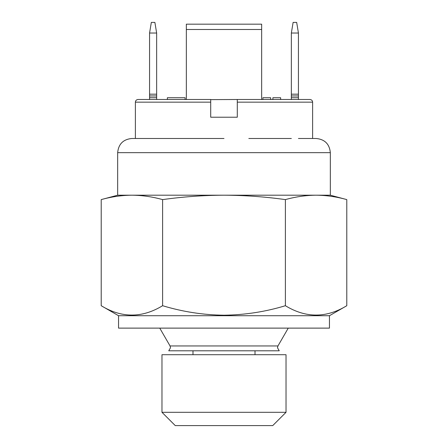 <?xml version="1.0" encoding="UTF-8"?>
<svg xmlns="http://www.w3.org/2000/svg" width="448" height="448" viewBox="0 0 448 448"><rect width="100%" height="100%" fill="white"/><g stroke="black" fill="none" stroke-linecap="round" stroke-linejoin="round"><path stroke-width="0.67" d="M316.092 195.199C326.323 195.283 336.554 196.756 346.791 199.606C336.554 196.756 326.323 195.283 316.092 195.199C305.861 195.283 295.63 196.756 285.393 199.606C264.97 196.756 244.507 195.289 224 195.199C203.543 195.283 183.075 196.756 162.607 199.606C152.37 196.756 142.139 195.283 131.908 195.199C121.677 195.283 111.446 196.756 101.209 199.606L117.662 195.199L330.338 195.199L330.338 152.667C329.498 144.054 324.772 139.328 316.159 138.488L298.435 138.488M329.454 315.717L329.454 328.121L118.546 328.121L118.546 315.717L329.454 315.717L346.791 305.71L346.791 199.606L330.338 195.199M118.546 315.717L101.209 305.71C121.626 318.186 142.089 318.186 162.607 305.71C182.745 311.802 203.207 314.966 224 315.207C245.05 314.927 265.513 311.763 285.393 305.71C305.81 318.186 326.273 318.186 346.791 305.71M277.95 345.951L170.05 345.951L170.52 347.721L168.75 350.795L279.25 350.795L277.48 347.721L277.95 345.951L288.249 328.121M291.346 138.488L248.814 138.488M199.186 138.488L156.654 138.488M149.565 138.488L224 138.488L131.841 138.488L135.386 138.488L135.386 102.155C135.526 100.554 136.416 99.669 138.046 99.495L210.706 99.495L210.706 102.155L135.386 102.155M162.607 305.71L162.607 199.606M101.209 305.71L101.209 199.606M285.393 305.71L285.393 199.606M286.031 412.306L272.737 425.6L175.263 425.6L161.969 412.306L286.031 412.306L286.031 354.71L161.969 354.71L161.969 412.306M210.706 102.155L210.706 117.219L237.294 117.219L237.294 99.495L210.706 99.624M188.065 99.495L192.321 99.495M200.066 99.495L202.625 99.495M259.437 99.495L266.739 99.495M272.888 97.726L280.638 97.726L272.888 97.726L272.888 99.495M270.67 97.726L262.914 97.726L270.67 97.726L270.67 99.495M280.638 97.726L280.638 99.495L280.638 97.726M262.914 97.726L262.914 99.495L262.914 97.726M167.362 99.495L167.362 97.726L185.086 97.726L167.362 97.726L167.362 99.495L156.654 99.495L169.058 99.495L156.654 99.495L156.654 97.726L149.565 97.726L149.565 99.495L138.046 99.495M185.086 97.726L185.086 99.495L185.086 97.726M237.294 99.495L309.954 99.495L298.435 99.495L298.435 33.034L296.666 22.4L293.121 22.4L291.346 33.034L298.435 33.034M291.346 33.034L291.346 95.95L298.435 95.95L291.346 95.95L298.435 95.95L291.346 95.95L291.346 99.495L280.638 99.495M261.66 99.495L261.66 29.49L186.34 29.49L186.34 99.495L185.086 99.495M186.34 29.49L186.34 24.17L261.66 24.17L261.66 29.49M300.21 99.495L298.9 99.495M278.942 99.495L296.537 99.495L278.942 99.495M149.565 99.495L151.463 99.495L149.565 99.495M265.849 99.495L263.133 99.495M192.259 99.495L187.141 99.495M156.654 33.034L149.565 33.034L151.334 22.4L154.879 22.4L156.654 33.034L156.654 95.95L149.565 95.95L149.565 97.726M149.565 33.034L149.565 95.95L156.654 95.95L156.654 97.726M156.654 95.95L149.565 95.95L156.654 95.95M117.662 195.199L117.662 152.667L330.338 152.667M312.614 138.488L312.614 102.155L237.294 102.155M156.654 94.181L149.565 94.181M291.346 94.181L298.435 94.181M291.346 97.726L298.435 97.726M117.662 152.667C118.502 144.054 123.228 139.328 131.841 138.488M170.05 345.951L159.751 328.121M192.987 354.71L192.987 350.795M255.013 354.71L255.013 350.795M312.614 102.155C312.474 100.554 311.584 99.669 309.954 99.495"/></g></svg>
